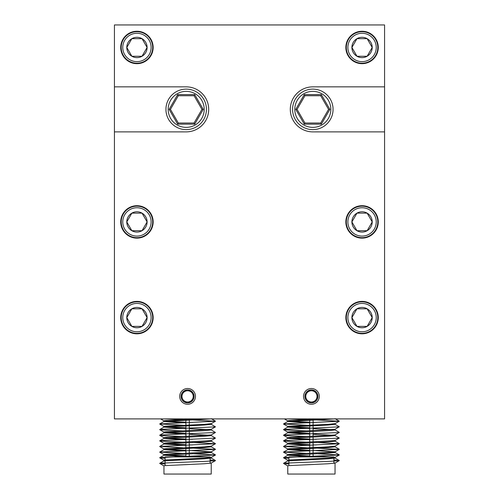 <?xml version="1.0" encoding="UTF-8"?>
<svg xmlns="http://www.w3.org/2000/svg" width="499" height="499" viewBox="0 0 499 499"><rect width="100%" height="100%" fill="white"/><g stroke="black" fill="none" stroke-linecap="round" stroke-linejoin="round"><path stroke-width="0.75" d="M179.715 396.387A7.878 7.878 0 0 0 187.593 404.265A7.878 7.878 0 0 0 195.471 396.387A7.878 7.878 0 0 0 187.593 388.509A7.878 7.878 0 0 0 179.715 396.387M303.529 396.387A7.878 7.878 0 0 0 311.407 404.265A7.878 7.878 0 0 0 319.285 396.387A7.878 7.878 0 0 0 311.407 388.509A7.878 7.878 0 0 0 303.529 396.387M120.733 47.461A16.205 16.205 0 0 0 136.944 63.672A16.205 16.205 0 0 0 153.149 47.461A16.205 16.205 0 0 0 136.944 31.256A16.205 16.205 0 0 0 120.733 47.461M345.851 47.461A16.205 16.205 0 0 0 362.056 63.672A16.205 16.205 0 0 0 378.267 47.461A16.205 16.205 0 0 0 362.056 31.256A16.205 16.205 0 0 0 345.851 47.461M345.851 221.924A16.205 16.205 0 0 0 362.056 238.129A16.205 16.205 0 0 0 378.267 221.924A16.205 16.205 0 0 0 362.056 205.713A16.205 16.205 0 0 0 345.851 221.924M120.733 221.924A16.205 16.205 0 0 0 136.944 238.129A16.205 16.205 0 0 0 153.149 221.924A16.205 16.205 0 0 0 136.944 205.713A16.205 16.205 0 0 0 120.733 221.924M120.733 317.595A16.205 16.205 0 0 0 136.944 333.806A16.205 16.205 0 0 0 153.149 317.595A16.205 16.205 0 0 0 136.944 301.39A16.205 16.205 0 0 0 120.733 317.595M345.851 317.595A16.205 16.205 0 0 0 362.056 333.806A16.205 16.205 0 0 0 378.267 317.595A16.205 16.205 0 0 0 362.056 301.39A16.205 16.205 0 0 0 345.851 317.595M312.811 86.857A22.511 22.511 0 0 0 290.299 109.368A22.511 22.511 0 0 0 312.811 131.879L384.567 131.879L384.567 86.857L312.811 86.857A22.511 22.511 0 0 0 290.299 109.368A22.511 22.511 0 0 0 312.811 131.879M384.567 86.857L384.567 24.95L114.433 24.95L114.433 86.857L186.189 86.857A22.511 22.511 0 0 1 208.701 109.368A22.511 22.511 0 0 1 186.189 131.879A22.511 22.511 0 0 0 208.701 109.368A22.511 22.511 0 0 0 186.189 86.857M384.567 131.879L384.567 418.898L114.433 418.898L114.433 131.879L186.189 131.879M114.433 86.857L114.433 131.879M210.104 457.708L210.104 456.941L165.082 456.941L165.082 459.966M189.283 456.092L207.752 456.941M210.104 457.153L211.177 457.477L204.309 458.132L164.764 460.003L163.959 460.234L163.959 460.908L204.309 458.806L211.233 458.094L211.233 457.415M194.049 456.941L189.283 456.766M210.104 462.779L211.177 463.109L204.309 463.758L164.764 465.636L163.959 465.86L163.959 474.05L211.233 474.05L211.233 463.047M200.823 418.898L164.764 420.613L163.959 420.838L163.959 421.512L210.69 418.898M189.283 422.322L192.389 422.441M211.233 423.651L204.309 424.362L164.764 426.24L163.959 426.464L163.959 427.138L204.309 425.036L211.233 424.325L211.233 423.651M189.283 427.955L192.389 428.067M211.183 424.269L215.474 426.857L211.177 429.34L164.764 431.866L163.959 432.09L163.959 432.77L204.309 430.668L211.233 429.957L211.233 429.308M209.555 429.633L189.283 428.629M189.283 433.581L192.389 433.693M211.183 429.895L215.474 432.483L211.177 434.966L164.764 437.492L163.959 437.723L163.959 438.396L204.309 436.294L211.233 435.583L211.233 434.935M209.555 435.259L189.283 434.255M189.283 439.207L192.389 439.32M211.183 435.521L215.474 438.11L211.177 440.598L164.764 443.124L163.959 443.349L163.959 444.023L204.309 441.921L211.233 441.21L211.233 440.567M189.283 444.834L192.389 444.952M211.233 446.162L204.309 446.873L164.764 448.751L163.959 448.975L163.959 449.649L204.309 447.547L211.233 446.836L211.233 446.162M189.283 450.466L211.177 451.851L164.764 454.377L163.959 454.601L163.959 455.281L204.309 453.179L211.233 452.468L211.233 451.788M165.631 421.187L185.909 422.198M185.909 422.871L163.959 421.512M165.631 426.813L185.909 427.824M185.909 428.498L163.959 427.138M165.631 432.446L185.909 433.45M185.909 434.124L163.959 432.77M165.631 438.072L185.909 439.076M185.909 439.756L163.959 438.396M165.631 443.698L185.909 444.709M185.909 445.382L163.959 444.023M165.631 449.325L185.909 450.335M185.909 451.009L163.959 449.649M165.631 454.957L185.909 455.961M182.84 456.516L163.959 455.281M165.082 461.195L163.959 460.908M164.246 418.898L182.796 419.628M192.352 419.933L215.474 421.225L159.711 423.938L182.796 425.254M215.474 426.857L160.622 429.389L159.711 429.67L167.851 430.325L182.796 430.88M215.474 432.483L160.622 435.016L159.711 435.296L167.851 435.958L182.796 436.506M215.474 438.11L160.622 440.648L159.711 440.923L167.851 441.584L182.796 442.139M192.352 442.445L215.474 443.736L159.711 446.449L182.796 447.765M192.352 448.077L215.474 449.368L159.711 452.075L182.796 453.391M192.352 453.703L215.474 454.994L160.622 457.527L159.711 457.808L165.082 458.338M210.104 460.016L215.474 460.621L207.341 461.282L160.622 463.159L159.711 463.434L165.082 463.964M333.918 457.708L333.918 456.941L288.896 456.941L288.896 459.966M313.091 456.092L331.567 456.941M333.918 457.153L334.991 457.477L328.117 458.132L288.572 460.003L287.767 460.234L287.767 460.908L328.117 458.806L335.041 458.094L335.041 457.415M317.863 456.941L313.091 456.766M333.918 462.779L334.991 463.109L328.117 463.758L288.572 465.636L287.767 465.86L287.767 474.05L335.041 474.05L335.041 463.047M324.637 418.898L288.572 420.613L287.767 420.838L287.767 421.512L334.498 418.898M313.091 422.322L316.204 422.441M335.041 423.651L328.117 424.362L288.572 426.24L287.767 426.464L287.767 427.138L328.117 425.036L335.041 424.325L335.041 423.651M313.091 427.955L316.204 428.067M334.991 424.269L339.289 426.751L334.991 429.34L288.572 431.866L287.767 432.09L287.767 432.77L328.117 430.668L335.041 429.957L335.041 429.308M333.369 429.633L313.091 428.629M313.091 433.581L316.204 433.693M334.991 429.895L339.289 432.384L334.991 434.966L288.572 437.492L287.767 437.723L287.767 438.396L328.117 436.294L335.041 435.583L335.041 434.935M333.369 435.259L313.091 434.255M313.091 439.207L316.204 439.32M334.991 435.521L339.289 438.01L334.991 440.598L288.572 443.124L287.767 443.349L287.767 444.023L328.117 441.921L335.041 441.21L335.041 440.567M313.091 444.834L316.204 444.952M335.041 446.162L328.117 446.873L288.572 448.751L287.767 448.975L287.767 449.649L328.117 447.547L335.041 446.836L335.041 446.162M313.091 450.466L334.991 451.851L288.572 454.377L287.767 454.601L287.767 455.281L328.117 453.179L335.041 452.468L335.041 451.788M289.445 421.187L309.717 422.198M309.717 422.871L287.767 421.512M289.445 426.813L309.717 427.824M309.717 428.498L287.767 427.138M289.445 432.446L309.717 433.45M309.717 434.124L287.767 432.77M289.445 438.072L309.717 439.076M309.717 439.756L287.767 438.396M289.445 443.698L309.717 444.709M309.717 445.382L287.767 444.023M289.445 449.325L309.717 450.335M309.717 451.009L287.767 449.649M289.445 454.957L309.717 455.961M306.648 456.516L287.767 455.281M288.896 461.195L287.767 460.908M288.054 418.898L306.611 419.628M316.16 419.933L339.289 421.225L283.526 423.938L306.611 425.254M339.289 426.857L284.43 429.389L283.526 429.67L291.659 430.325L306.611 430.88M339.289 432.483L284.43 435.016L283.526 435.296L291.659 435.958L306.611 436.506M339.289 438.11L284.43 440.648L283.526 440.923L291.659 441.584L306.611 442.139M316.16 442.445L339.289 443.736L283.526 446.449L306.611 447.765M316.16 448.077L339.289 449.368L283.526 452.075L306.611 453.391M316.16 453.703L339.289 454.994L284.43 457.527L283.526 457.808L288.896 458.338M333.918 460.016L339.289 460.621L331.149 461.282L284.43 463.159L283.526 463.434L288.896 463.964M136.944 207.74A14.184 14.184 0 0 0 122.76 221.924A14.184 14.184 0 0 0 136.944 236.108A14.184 14.184 0 0 0 151.128 221.924A14.184 14.184 0 0 0 136.944 207.74M136.944 237.68A15.756 15.756 0 0 1 121.188 221.924A15.756 15.756 0 0 1 136.944 206.168A15.756 15.756 0 0 1 152.7 221.924A15.756 15.756 0 0 1 136.944 237.68M136.944 211.769A10.155 10.155 0 0 0 131.867 230.719A10.155 10.155 0 0 0 147.099 221.924A10.155 10.155 0 0 0 136.944 211.769M136.944 213.129L131.867 213.129L126.79 221.924L131.867 230.719L142.022 230.719L147.099 221.924L142.022 213.129L136.944 213.129M131.686 213.447L126.79 221.924L131.867 230.719L142.022 230.719L147.099 221.924L142.022 213.129L131.867 213.129M362.056 303.417A14.184 14.184 0 0 0 347.872 317.595A14.184 14.184 0 0 0 362.056 331.779A14.184 14.184 0 0 0 376.24 317.595A14.184 14.184 0 0 0 362.056 303.417M362.056 333.357A15.756 15.756 0 0 1 346.3 317.595A15.756 15.756 0 0 1 362.056 301.839A15.756 15.756 0 0 1 377.812 317.595A15.756 15.756 0 0 1 362.056 333.357M362.056 307.44A10.155 10.155 0 0 0 356.978 326.39A10.155 10.155 0 0 0 372.21 317.595A10.155 10.155 0 0 0 362.056 307.44M362.056 308.806L356.978 308.806L351.901 317.595L356.978 326.39L367.133 326.39L372.21 317.595L367.133 308.806L362.056 308.806M352.082 317.913L356.978 326.39L367.133 326.39L372.21 317.595L367.133 308.806L356.978 308.806L351.901 317.595M136.944 303.417A14.184 14.184 0 0 0 122.76 317.595A14.184 14.184 0 0 0 136.944 331.779A14.184 14.184 0 0 0 151.128 317.595A14.184 14.184 0 0 0 136.944 303.417M136.944 333.357A15.756 15.756 0 0 1 121.188 317.595A15.756 15.756 0 0 1 136.944 301.839A15.756 15.756 0 0 1 152.7 317.595A15.756 15.756 0 0 1 136.944 333.357M136.944 307.44A10.155 10.155 0 0 0 131.867 326.39A10.155 10.155 0 0 0 147.099 317.595A10.155 10.155 0 0 0 136.944 307.44M136.944 308.806L131.867 308.806L126.79 317.595L131.867 326.39L142.022 326.39L147.099 317.595L142.022 308.806L136.944 308.806M131.686 309.118L126.79 317.595L131.867 326.39L142.022 326.39L147.099 317.595L142.022 308.806L131.867 308.806M136.944 33.277A14.184 14.184 0 0 0 122.76 47.461A14.184 14.184 0 0 0 136.944 61.645A14.184 14.184 0 0 0 151.128 47.461A14.184 14.184 0 0 0 136.944 33.277M136.944 63.217A15.756 15.756 0 0 1 121.188 47.461A15.756 15.756 0 0 1 136.944 31.705A15.756 15.756 0 0 1 152.7 47.461A15.756 15.756 0 0 1 136.944 63.217M136.944 37.306A10.155 10.155 0 0 0 131.867 56.256A10.155 10.155 0 0 0 147.099 47.461A10.155 10.155 0 0 0 136.944 37.306M136.944 38.666L131.867 38.666L126.79 47.461L131.867 56.256L142.022 56.256L147.099 47.461L142.022 38.666L136.944 38.666M131.686 38.984L126.79 47.461L131.867 56.256L142.022 56.256L147.099 47.461L142.022 38.666L131.867 38.666M362.056 207.74A14.184 14.184 0 0 0 347.872 221.924A14.184 14.184 0 0 0 362.056 236.108A14.184 14.184 0 0 0 376.24 221.924A14.184 14.184 0 0 0 362.056 207.74M362.056 237.68A15.756 15.756 0 0 1 346.3 221.924A15.756 15.756 0 0 1 362.056 206.168A15.756 15.756 0 0 1 377.812 221.924A15.756 15.756 0 0 1 362.056 237.68M362.056 211.769A10.155 10.155 0 0 0 356.978 230.719A10.155 10.155 0 0 0 372.21 221.924A10.155 10.155 0 0 0 362.056 211.769M362.056 213.129L356.978 213.129L351.901 221.924L356.978 230.719L367.133 230.719L372.21 221.924L367.133 213.129L362.056 213.129M356.797 213.447L351.901 221.924L356.978 230.719L357.346 230.719M366.765 230.719L367.133 230.719L372.21 221.924L367.133 213.129L356.978 213.129M362.056 33.277A14.184 14.184 0 0 0 347.872 47.461A14.184 14.184 0 0 0 362.056 61.645A14.184 14.184 0 0 0 376.24 47.461A14.184 14.184 0 0 0 362.056 33.277M362.056 63.217A15.756 15.756 0 0 1 346.3 47.461A15.756 15.756 0 0 1 362.056 31.705A15.756 15.756 0 0 1 377.812 47.461A15.756 15.756 0 0 1 362.056 63.217M362.056 37.306A10.155 10.155 0 0 0 356.978 56.256A10.155 10.155 0 0 0 372.21 47.461A10.155 10.155 0 0 0 362.056 37.306M362.056 38.666L356.978 38.666L351.901 47.461L356.978 56.256L367.133 56.256L372.21 47.461L367.133 38.666L362.056 38.666M366.765 56.256L367.133 56.256L372.21 47.461L367.133 38.666L356.978 38.666L351.901 47.461L356.978 56.256L357.346 56.256M192.471 393.574A5.626 5.626 0 0 0 187.593 390.761L184.343 390.761L182.721 393.574A5.626 5.626 0 0 0 187.593 402.013A5.626 5.626 0 0 0 192.471 393.574L190.843 390.761A6.499 6.499 0 0 0 181.093 396.387A6.499 6.499 0 0 0 184.343 402.013L190.843 402.013L194.092 396.387L192.471 393.574M181.28 396.705L184.343 402.013L190.843 402.013L194.092 396.387L190.843 390.761L187.593 390.761A5.626 5.626 0 0 0 182.721 393.574L181.093 396.387L184.343 402.013A6.499 6.499 0 0 0 194.092 396.387A6.499 6.499 0 0 0 190.843 390.761L184.343 390.761L181.093 396.387M316.279 393.574A5.626 5.626 0 0 0 311.407 390.761L308.157 390.761A6.499 6.499 0 0 0 304.908 396.387L306.529 399.2A5.626 5.626 0 0 0 316.279 399.2A5.626 5.626 0 0 0 316.279 393.574L314.657 390.761A6.499 6.499 0 0 0 308.157 390.761L304.908 396.387A6.499 6.499 0 0 0 308.157 402.013L314.657 402.013L317.907 396.387L316.279 393.574M307.977 391.073L304.908 396.387L308.157 402.013L314.657 402.013L317.907 396.387L314.657 390.761L311.407 390.761A5.626 5.626 0 0 0 306.529 399.2L308.157 402.013A6.499 6.499 0 0 0 317.907 396.387A6.499 6.499 0 0 0 314.657 390.761L308.157 390.761M187.181 129.603A20.259 20.259 0 0 1 185.191 129.603L182.952 129.366A20.259 20.259 0 0 1 181.006 128.954L178.867 128.255A20.259 20.259 0 0 1 177.045 127.451L175.099 126.322A20.259 20.259 0 0 1 173.49 125.155L171.812 123.646A20.259 20.259 0 0 1 170.483 122.168L169.161 120.346A20.259 20.259 0 0 1 168.163 118.625L167.252 116.566A20.259 20.259 0 0 1 166.635 114.676L166.167 112.475A20.259 20.259 0 0 1 165.961 110.491L165.961 108.239A20.259 20.259 0 0 1 166.167 106.262L166.635 104.06A20.259 20.259 0 0 1 167.252 102.17L168.163 100.112A20.259 20.259 0 0 1 169.161 98.39L170.483 96.569A20.259 20.259 0 0 1 171.812 95.084L173.49 93.581A20.259 20.259 0 0 1 175.099 92.409L177.045 91.286A20.259 20.259 0 0 1 178.867 90.475L181.006 89.783A20.259 20.259 0 0 1 182.952 89.365L185.191 89.134A20.259 20.259 0 0 1 187.181 89.134L189.42 89.365A20.259 20.259 0 0 1 191.367 89.783L193.506 90.475A20.259 20.259 0 0 1 195.327 91.286L197.273 92.409A20.259 20.259 0 0 1 198.889 93.581L200.561 95.084A20.259 20.259 0 0 1 201.889 96.569L203.212 98.39A20.259 20.259 0 0 1 204.21 100.112L205.126 102.17A20.259 20.259 0 0 1 205.738 104.06L206.206 106.262A20.259 20.259 0 0 1 206.418 108.239L206.418 110.491A20.259 20.259 0 0 1 206.206 112.475L205.738 114.676A20.259 20.259 0 0 1 205.126 116.566L204.21 118.625A20.259 20.259 0 0 1 203.212 120.346L201.889 122.168A20.259 20.259 0 0 1 200.561 123.646L198.889 125.155A20.259 20.259 0 0 1 197.273 126.322L195.327 127.451A20.259 20.259 0 0 1 193.506 128.255L191.367 128.954A20.259 20.259 0 0 1 189.42 129.366L187.181 129.603M194.067 123.016L194.716 124.139L177.656 124.139L178.305 123.016L194.067 123.016L201.945 109.368L194.067 95.721L178.305 95.721L170.427 109.368L178.305 123.016L194.067 123.016L201.945 109.368L194.067 95.721L178.305 95.721L170.427 109.368L169.13 109.368L177.656 94.598L178.305 95.721M201.945 109.368L203.243 109.368L194.716 124.139M194.067 95.721L194.716 94.598L203.243 109.368M313.809 129.603A20.259 20.259 0 0 1 311.819 129.603L309.58 129.366A20.259 20.259 0 0 1 307.634 128.954L305.494 128.255A20.259 20.259 0 0 1 303.673 127.451L301.727 126.322A20.259 20.259 0 0 1 300.111 125.155L298.439 123.646A20.259 20.259 0 0 1 297.111 122.168L295.788 120.346A20.259 20.259 0 0 1 294.79 118.625L293.874 116.566A20.259 20.259 0 0 1 293.262 114.676L292.794 112.475A20.259 20.259 0 0 1 292.582 110.491L292.582 108.239A20.259 20.259 0 0 1 292.794 106.262L293.262 104.06A20.259 20.259 0 0 1 293.874 102.17L294.79 100.112A20.259 20.259 0 0 1 295.788 98.39L297.111 96.569A20.259 20.259 0 0 1 298.439 95.084L300.111 93.581A20.259 20.259 0 0 1 301.727 92.409L303.673 91.286A20.259 20.259 0 0 1 305.494 90.475L307.634 89.783A20.259 20.259 0 0 1 309.58 89.365L311.819 89.134A20.259 20.259 0 0 1 313.809 89.134L316.048 89.365A20.259 20.259 0 0 1 317.994 89.783L320.133 90.475A20.259 20.259 0 0 1 321.955 91.286L323.901 92.409A20.259 20.259 0 0 1 325.51 93.581L327.188 95.084A20.259 20.259 0 0 1 328.517 96.569L329.839 98.39A20.259 20.259 0 0 1 330.837 100.112L331.748 102.17A20.259 20.259 0 0 1 332.365 104.06L332.833 106.262A20.259 20.259 0 0 1 333.039 108.239L333.039 110.491A20.259 20.259 0 0 1 332.833 112.475L332.365 114.676A20.259 20.259 0 0 1 331.748 116.566L330.837 118.625A20.259 20.259 0 0 1 329.839 120.346L328.517 122.168A20.259 20.259 0 0 1 327.188 123.646L325.51 125.155A20.259 20.259 0 0 1 323.901 126.322L321.955 127.451A20.259 20.259 0 0 1 320.133 128.255L317.994 128.954A20.259 20.259 0 0 1 316.048 129.366L313.809 129.603M320.695 123.016L328.573 109.368L320.695 95.721L304.933 95.721L297.055 109.368L304.933 123.016L320.695 123.016L328.573 109.368L320.695 95.721L304.933 95.721L297.055 109.368L304.933 123.016L320.695 123.016L321.344 124.139L304.284 124.139L304.933 123.016M328.573 109.368L329.87 109.368L321.344 124.139M304.284 124.139L295.757 109.368L297.055 109.368M320.695 95.721L321.344 94.598L329.87 109.368M295.757 109.368L304.284 94.598L304.933 95.721M186.189 127.376A18.008 18.008 0 0 0 204.197 109.368A18.008 18.008 0 0 0 186.189 91.361A18.008 18.008 0 0 0 168.175 109.368A18.008 18.008 0 0 0 186.189 127.376M185.191 89.134A20.259 20.259 0 0 1 186.189 89.109M181.006 89.783A20.259 20.259 0 0 1 182.952 89.365M177.045 91.286A20.259 20.259 0 0 1 178.867 90.475M173.49 93.581A20.259 20.259 0 0 1 175.099 92.409M170.483 96.569A20.259 20.259 0 0 1 171.812 95.084M168.163 100.112A20.259 20.259 0 0 1 169.161 98.39M166.635 104.06A20.259 20.259 0 0 1 167.252 102.17M165.961 108.239A20.259 20.259 0 0 1 166.167 106.262M166.167 112.475A20.259 20.259 0 0 1 165.961 110.491M167.252 116.566A20.259 20.259 0 0 1 166.635 114.676M169.161 120.346A20.259 20.259 0 0 1 168.163 118.625M171.812 123.646A20.259 20.259 0 0 1 170.483 122.168M175.099 126.322A20.259 20.259 0 0 1 173.49 125.155M178.867 128.255A20.259 20.259 0 0 1 177.045 127.451M182.952 129.366A20.259 20.259 0 0 1 181.006 128.954M186.189 129.628A20.259 20.259 0 0 1 185.191 129.603M177.656 94.598L194.716 94.598M177.656 124.139L169.13 109.368M312.811 127.376A18.008 18.008 0 0 0 330.825 109.368A18.008 18.008 0 0 0 312.811 91.361A18.008 18.008 0 0 0 294.803 109.368A18.008 18.008 0 0 0 312.811 127.376M311.819 89.134A20.259 20.259 0 0 1 312.811 89.109M307.634 89.783A20.259 20.259 0 0 1 309.58 89.365M303.673 91.286A20.259 20.259 0 0 1 305.494 90.475M300.111 93.581A20.259 20.259 0 0 1 301.727 92.409M297.111 96.569A20.259 20.259 0 0 1 298.439 95.084M294.79 100.112A20.259 20.259 0 0 1 295.788 98.39M293.262 104.06A20.259 20.259 0 0 1 293.874 102.17M292.582 108.239A20.259 20.259 0 0 1 292.794 106.262M292.794 112.475A20.259 20.259 0 0 1 292.582 110.491M293.874 116.566A20.259 20.259 0 0 1 293.262 114.676M295.788 120.346A20.259 20.259 0 0 1 294.79 118.625M298.439 123.646A20.259 20.259 0 0 1 297.111 122.168M301.727 126.322A20.259 20.259 0 0 1 300.111 125.155M305.494 128.255A20.259 20.259 0 0 1 303.673 127.451M309.58 129.366A20.259 20.259 0 0 1 307.634 128.954M312.811 129.628A20.259 20.259 0 0 1 311.819 129.603M304.284 94.598L321.344 94.598M165.082 460.639L165.082 465.592M185.909 420.189L185.909 425.136M185.909 425.815L185.909 430.768M185.909 431.442L185.909 436.394M185.909 437.068L185.909 442.02M185.909 442.7L185.909 447.647M185.909 448.327L185.909 453.279M185.909 453.953L185.909 456.941M189.283 420.058L189.283 425.011M189.283 425.684L189.283 430.637M189.283 431.311L189.283 436.263M189.283 436.943L189.283 441.889M189.283 442.569L189.283 447.522M189.283 448.196L189.283 453.148M189.283 453.822L189.283 456.941M163.959 420.869L160.553 418.898M211.177 423.713L215.474 421.225M164.009 426.526L159.711 424.038M164.009 432.153L159.711 429.67M164.009 437.779L159.711 435.296M164.009 443.411L159.711 440.923M211.177 446.225L215.474 443.736M164.009 449.038L159.711 446.549M211.177 451.851L215.474 449.368M164.009 454.664L159.711 452.181M211.177 457.477L215.474 454.994M164.009 460.29L159.711 457.808M211.177 463.109L215.474 460.621M164.009 465.923L159.711 463.434M211.183 458.032L215.474 460.521M164.009 455.219L159.711 457.708M211.183 452.406L215.474 454.895M164.009 449.593L159.711 452.075M211.183 446.78L215.474 449.262M164.009 443.967L159.711 446.449M211.183 441.153L215.474 443.636M164.009 438.34L159.711 440.823M164.009 432.708L159.711 435.197M164.009 427.082L159.711 429.564M164.009 421.455L159.711 423.938M211.183 418.642L215.474 421.125M159.711 463.334L164.009 460.851M210.104 458.381L210.104 463.334M288.896 460.639L288.896 465.592M309.717 420.189L309.717 425.136M309.717 425.815L309.717 430.768M309.717 431.442L309.717 436.394M309.717 437.068L309.717 442.02M309.717 442.7L309.717 447.647M309.717 448.327L309.717 453.279M309.717 453.953L309.717 456.941M313.091 420.058L313.091 425.011M313.091 425.684L313.091 430.637M313.091 431.311L313.091 436.263M313.091 436.943L313.091 441.889M313.091 442.569L313.091 447.522M313.091 448.196L313.091 453.148M313.091 453.822L313.091 456.941M287.767 420.869L284.361 418.898M334.991 423.713L339.289 421.225M287.823 426.526L283.526 424.038M287.823 432.153L283.526 429.67M287.823 437.779L283.526 435.296M287.823 443.411L283.526 440.923M334.991 446.225L339.289 443.736M287.823 449.038L283.526 446.549M334.991 451.851L339.289 449.368M287.823 454.664L283.526 452.181M334.991 457.477L339.289 454.994M287.823 460.29L283.526 457.808M334.991 463.109L339.289 460.621M287.823 465.923L283.526 463.434M334.991 458.032L339.289 460.521M287.817 455.219L283.526 457.708M334.991 452.406L339.289 454.895M287.817 449.593L283.526 452.075M334.991 446.78L339.289 449.262M287.817 443.967L283.526 446.449M334.991 441.153L339.289 443.636M287.817 438.34L283.526 440.823M287.817 432.708L283.526 435.197M287.817 427.082L283.526 429.564M287.817 421.455L283.526 423.938M334.991 418.642L339.289 421.125M283.526 463.334L287.817 460.851M333.918 458.381L333.918 463.334"/></g></svg>
